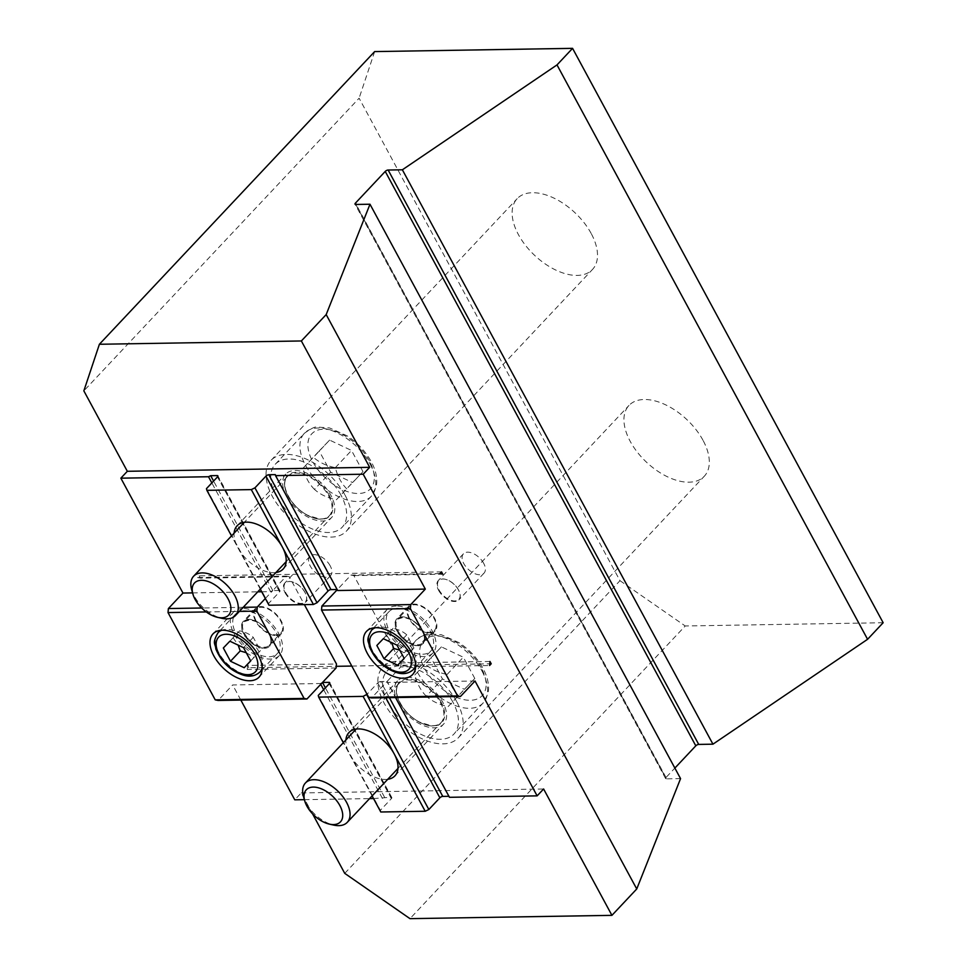 <?xml version="1.0" encoding="UTF-8"?>
<svg xmlns="http://www.w3.org/2000/svg" width="967" height="967" viewBox="0 0 967 967"><rect width="100%" height="100%" fill="white"/><g stroke="black" fill="none" stroke-linecap="round" stroke-linejoin="round"><path stroke-width="0.73" stroke-dasharray="4.83 3.63" d="M286.498 496.119A31.585 17.938 43.2 0 1 285.7 474.12A31.585 17.938 43.2 0 1 320.996 482.69A31.585 17.938 43.2 0 1 331.717 517.393A31.585 17.938 43.2 0 1 309.5 517.853A31.585 17.938 43.2 0 1 286.498 496.119M191.696 589.834A28.708 16.306 -136.8 0 0 221.975 618.324M362.988 471.666L351.517 450.453L329.614 440.094L319.195 450.973L330.678 472.198L352.568 482.545L362.988 471.666L336.383 499.758C327.523 497.969 320.222 494.524 314.48 489.411L330.678 472.198M341.025 495.225A45.945 26.085 -136.8 0 0 307.554 463.604A45.945 26.085 -136.8 0 0 275.244 464.281A45.945 26.085 -136.8 0 0 290.837 514.758A45.945 26.085 -136.8 0 0 342.173 527.233A45.945 26.085 -136.8 0 0 341.025 495.225M336.383 499.758L352.568 482.545M329.614 440.094L313.429 457.318C319.17 462.419 326.459 465.876 335.319 467.665C337.592 476.393 341.411 483.476 346.802 488.891M335.319 467.665L351.517 450.453M314.48 489.411C309.102 483.996 305.27 476.924 303.009 468.197L319.195 450.973M303.009 468.197L313.429 457.318M398.295 702.9A31.585 17.938 43.2 0 1 397.51 680.901A31.585 17.938 43.2 0 1 432.805 689.471A31.585 17.938 43.2 0 1 443.527 724.174A31.585 17.938 43.2 0 1 421.31 724.634A31.585 17.938 43.2 0 1 398.295 702.9M303.505 796.615A28.708 16.306 -136.8 0 0 333.784 825.105M474.797 678.447L463.314 657.234L441.423 646.875L431.004 657.753L442.475 678.979L464.378 689.326L474.797 678.447L448.18 706.539C439.332 704.75 432.031 701.305 426.29 696.192L442.475 678.979M452.834 702.006A45.945 26.085 -136.8 0 0 419.364 670.385A45.945 26.085 -136.8 0 0 387.054 671.062A45.945 26.085 -136.8 0 0 402.647 721.539A45.945 26.085 -136.8 0 0 453.982 734.013A45.945 26.085 -136.8 0 0 452.834 702.006M448.18 706.539L464.378 689.326M441.423 646.875L425.226 664.099C430.968 669.2 438.269 672.657 447.129 674.446C449.389 683.173 453.221 690.257 458.6 695.672M447.129 674.446L463.314 657.234M426.29 696.192C420.899 690.776 417.079 683.705 414.819 674.966L431.004 657.753M414.819 674.966L425.226 664.099M276.647 633.47A28.708 16.306 43.2 0 1 277.372 653.474A28.708 16.306 43.2 0 1 245.292 645.678A28.708 16.306 43.2 0 1 235.537 614.13A28.708 16.306 43.2 0 1 255.735 613.707A28.708 16.306 43.2 0 1 276.647 633.47M250.671 660.848L260.425 650.598L253.257 637.338C249.667 634.134 245.098 631.983 239.574 630.859L223.341 647.987M239.574 630.859L229.856 641.194M253.257 637.338L243.539 647.66M260.425 650.598L250.707 660.932M233.059 637.664L238.16 645.122M246.283 652.737L253.91 657.391M337.676 590.523L337.132 589.519M337.241 589.713L275.317 474.628M396.289 606.019A31.585 17.938 -136.8 0 0 386.945 609.657A31.585 17.938 -136.8 0 0 397.667 644.36A31.585 17.938 -136.8 0 0 432.95 652.93A31.585 17.938 -136.8 0 0 427.825 624.331A31.585 17.938 -136.8 0 0 396.289 606.019M430.146 630.967A28.708 16.306 43.2 0 1 430.859 650.96A28.708 16.306 43.2 0 1 398.779 643.164A28.708 16.306 43.2 0 1 389.036 611.615A28.708 16.306 43.2 0 1 409.222 611.204A28.708 16.306 43.2 0 1 430.146 630.967M389.387 697.654L380.66 681.517L387.126 681.409L400.725 666.952L489.592 665.501M400.725 666.952L401.1 662.927L353.898 575.619L351.033 575.051L337.435 589.507M489.967 661.476L401.1 662.927M448.93 796.3L387.126 681.409L371.582 697.944M353.898 575.619L442.753 574.168M439.9 573.6L351.033 575.051M475.015 680.998L387.368 682.424L395.539 697.545M387.126 681.409L387.368 682.424M336.093 668.004L247.238 669.454L248.845 667.738L336.25 666.311M351.795 666.058L489.749 663.797M380.66 681.517A2.297 0.955 -28.4 0 0 377.746 682.92L367.061 694.294M217.72 476.634L279.27 590.462A2.297 0.955 151.6 0 1 279.995 590.74A2.297 0.955 151.6 0 1 279.584 591.816L268.572 603.517L268.983 605.209M279.27 590.462L272.803 590.571L286.401 576.102L197.546 577.553L199.166 575.836L441.52 571.872M320.742 684.322L320.307 683.524L232.66 684.95L218.083 700.446M320.307 683.524L322.495 682.472M242.79 608.521A31.585 17.938 -136.8 0 0 233.446 612.159A31.585 17.938 -136.8 0 0 244.167 646.863A31.585 17.938 -136.8 0 0 279.463 655.433A31.585 17.938 -136.8 0 0 274.326 626.846A31.585 17.938 -136.8 0 0 242.79 608.521M247.238 669.454L247.612 665.441L336.468 663.991M286.401 576.102L289.266 576.683L304.375 604.629M197.546 577.553L200.399 578.133L289.266 576.683M192.566 592.892L257.766 591.828M261.706 591.768L270.615 591.623L211.846 482.92M243.2 607.324L201.68 608.001M265.345 598.488L272.803 590.571L270.615 591.623M206.285 611.942L239.369 611.398M200.399 578.133L199.166 575.836M248.845 667.738L247.612 665.441M304.375 799.673L369.575 798.609M373.516 798.549L391.067 797.243A2.297 0.955 151.6 0 1 391.792 797.521A2.297 0.955 151.6 0 1 391.393 798.597L380.382 810.298L380.78 811.99M312.534 813.803L301.245 792.94L294.778 799.83M301.245 792.94L543.611 788.987M449.232 796.288L449.474 797.304M260.292 589.145L231.512 535.923M275.933 572.512A31.585 17.938 43.2 0 1 237.918 547.769A31.585 17.938 43.2 0 1 234.099 533.18M206.467 488.637L268.572 603.517M272.803 590.571L213.598 481.058M344.736 873.358L619.992 580.683L359.108 98.199L83.851 390.873M240.831 700.072L232.66 684.95M883.149 622.736L685.228 625.975L409.972 918.65M680.563 778.616L666.336 778.846A2.297 0.955 151.6 0 1 665.61 778.568A2.297 0.955 151.6 0 1 666.009 777.492L674.869 768.088M619.992 580.683L685.228 625.975M374.652 51.589L359.108 98.199M591.175 233.47A51.686 29.348 -136.8 0 0 553.523 197.909A51.686 29.348 -136.8 0 0 517.176 198.658A51.686 29.348 -136.8 0 0 534.715 255.445A51.686 29.348 -136.8 0 0 592.469 269.479A51.686 29.348 -136.8 0 0 591.175 233.47M702.985 440.251A51.686 29.348 -136.8 0 0 665.332 404.69A51.686 29.348 -136.8 0 0 628.985 405.439A51.686 29.348 -136.8 0 0 646.524 462.226A51.686 29.348 -136.8 0 0 704.278 476.26A51.686 29.348 -136.8 0 0 702.985 440.251M387.743 779.293A31.585 17.938 43.2 0 1 349.728 754.55L343.321 742.704M372.102 795.926L349.728 754.55A31.585 17.938 43.2 0 1 345.908 739.96M318.264 695.418L380.382 810.298M384.612 797.352L325.395 687.839M382.424 798.404L323.655 689.701M345.062 495.164A51.686 29.348 43.2 0 1 346.355 531.161A51.686 29.348 43.2 0 1 288.601 517.14A51.686 29.348 43.2 0 1 271.062 460.352A51.686 29.348 43.2 0 1 307.409 459.591A51.686 29.348 43.2 0 1 345.062 495.164M456.871 701.945A51.686 29.348 43.2 0 1 458.165 737.942A51.686 29.348 43.2 0 1 400.411 723.908A51.686 29.348 43.2 0 1 382.872 667.133A51.686 29.348 43.2 0 1 419.219 666.372A51.686 29.348 43.2 0 1 456.871 701.945M399.77 650.223L407.409 654.889L413.912 648.083L406.744 634.823C403.154 631.632 398.597 629.481 393.061 628.357L386.546 635.15L391.659 642.608M404.158 658.334L407.409 654.889M386.546 635.15L376.84 645.485M413.912 648.083L404.206 658.418M406.744 634.823L397.026 645.158M393.061 628.357L383.343 638.691M409.815 618.747A17.225 9.779 43.2 0 1 409.379 606.744A17.225 9.779 43.2 0 1 421.491 606.502A17.225 9.779 43.2 0 1 434.05 618.348A17.225 9.779 43.2 0 1 434.485 630.351A17.225 9.779 43.2 0 1 422.361 630.605A17.225 9.779 43.2 0 1 409.815 618.747M417.78 645.763A18.083 10.274 -136.8 0 0 423.123 643.684A18.083 10.274 -136.8 0 0 416.982 623.812A18.083 10.274 -136.8 0 0 396.772 618.904A18.083 10.274 -136.8 0 0 399.709 635.271A18.083 10.274 -136.8 0 0 417.78 645.763M429.759 633.022A18.083 10.274 -136.8 0 0 435.102 630.943A18.083 10.274 -136.8 0 0 428.961 611.071A18.083 10.274 -136.8 0 0 408.751 606.164A18.083 10.274 -136.8 0 0 411.688 622.53A18.083 10.274 -136.8 0 0 429.759 633.022M458.443 589.81A13.707 7.784 -136.8 0 0 445.255 579.269A13.707 7.784 -136.8 0 0 439.163 590.136A13.707 7.784 -136.8 0 0 453.33 600.858A13.707 7.784 -136.8 0 0 459.712 592.856A13.707 7.784 -136.8 0 0 458.443 589.81M438.643 590.378A14.118 8.014 -136.8 0 0 448.93 600.096A14.118 8.014 -136.8 0 0 458.854 599.891A14.118 8.014 -136.8 0 0 459.808 593.194A14.118 8.014 -136.8 0 0 458.503 590.063A14.118 8.014 -136.8 0 0 444.917 579.185A14.118 8.014 -136.8 0 0 438.293 580.551A14.118 8.014 -136.8 0 0 438.643 590.378M483.669 563.302A14.118 8.014 -136.8 0 0 473.383 553.583A14.118 8.014 -136.8 0 0 463.459 553.789A14.118 8.014 -136.8 0 0 468.246 569.297A14.118 8.014 -136.8 0 0 484.032 573.129A14.118 8.014 -136.8 0 0 483.669 563.302M304.956 592.324A13.707 7.784 -136.8 0 0 291.768 581.771A13.707 7.784 -136.8 0 0 285.676 592.638A13.707 7.784 -136.8 0 0 299.843 603.36A13.707 7.784 -136.8 0 0 306.225 595.37A13.707 7.784 -136.8 0 0 304.956 592.324M285.156 592.892A14.118 8.014 -136.8 0 0 295.443 602.61A14.118 8.014 -136.8 0 0 305.367 602.405A14.118 8.014 -136.8 0 0 306.321 595.696A14.118 8.014 -136.8 0 0 305.016 592.566A14.118 8.014 -136.8 0 0 291.43 581.699A14.118 8.014 -136.8 0 0 284.794 583.053A14.118 8.014 -136.8 0 0 285.156 592.892M330.182 565.804A14.118 8.014 -136.8 0 0 319.896 556.085A14.118 8.014 -136.8 0 0 309.972 556.291A14.118 8.014 -136.8 0 0 314.758 571.811A14.118 8.014 -136.8 0 0 330.533 575.643A14.118 8.014 -136.8 0 0 330.182 565.804M256.315 621.261A17.225 9.779 43.2 0 1 255.892 609.258A17.225 9.779 43.2 0 1 268.004 609.005A17.225 9.779 43.2 0 1 280.551 620.862A17.225 9.779 43.2 0 1 280.986 632.865A17.225 9.779 43.2 0 1 268.874 633.119A17.225 9.779 43.2 0 1 256.315 621.261M264.281 648.277A18.083 10.274 -136.8 0 0 269.636 646.198A18.083 10.274 -136.8 0 0 263.495 626.314A18.083 10.274 -136.8 0 0 243.273 621.406A18.083 10.274 -136.8 0 0 246.222 637.785A18.083 10.274 -136.8 0 0 264.281 648.277M276.26 635.537A18.083 10.274 -136.8 0 0 281.615 633.458A18.083 10.274 -136.8 0 0 275.474 613.574A18.083 10.274 -136.8 0 0 255.264 608.666A18.083 10.274 -136.8 0 0 258.201 625.045A18.083 10.274 -136.8 0 0 276.26 635.537M329.312 495.418A29.288 16.632 -136.8 0 0 287.441 475.631A29.288 16.632 -136.8 0 0 309.38 516.221A29.288 16.632 -136.8 0 0 329.312 495.418M328.587 495.769A28.708 16.306 43.2 0 1 329.3 515.774A28.708 16.306 43.2 0 1 297.22 507.977A28.708 16.306 43.2 0 1 287.477 476.429A28.708 16.306 43.2 0 1 307.663 476.006A28.708 16.306 43.2 0 1 328.587 495.769M369.37 460.86A40.203 22.821 -136.8 0 0 311.894 433.7A40.203 22.821 -136.8 0 0 342.016 489.411A40.203 22.821 -136.8 0 0 369.37 460.86M370.168 464.245A45.945 26.085 43.2 0 1 371.316 496.24A45.945 26.085 43.2 0 1 319.98 483.766A45.945 26.085 43.2 0 1 304.387 433.289A45.945 26.085 43.2 0 1 336.697 432.624A45.945 26.085 43.2 0 1 370.168 464.245M441.121 702.199A29.288 16.632 -136.8 0 0 399.238 682.412A29.288 16.632 -136.8 0 0 421.189 723.002A29.288 16.632 -136.8 0 0 441.121 702.199M440.384 702.55A28.708 16.306 43.2 0 1 441.109 722.554A28.708 16.306 43.2 0 1 409.017 714.758A28.708 16.306 43.2 0 1 399.274 683.21A28.708 16.306 43.2 0 1 419.473 682.787A28.708 16.306 43.2 0 1 440.384 702.55M481.179 667.641A40.203 22.821 -136.8 0 0 423.703 640.48A40.203 22.821 -136.8 0 0 453.825 696.192A40.203 22.821 -136.8 0 0 481.179 667.641M481.977 671.013A45.945 26.085 43.2 0 1 483.125 703.021A45.945 26.085 43.2 0 1 431.79 690.547A45.945 26.085 43.2 0 1 416.197 640.069A45.945 26.085 43.2 0 1 448.507 639.405A45.945 26.085 43.2 0 1 481.977 671.013M262.13 668.088A28.708 16.306 -136.8 0 0 259.168 652.06A28.708 16.306 -136.8 0 0 221.878 630.23M218.059 632.72A28.708 16.306 -136.8 0 0 227.801 664.269A28.708 16.306 -136.8 0 0 259.881 672.065M279.584 591.816L217.478 476.936M377.746 682.92L385.748 697.703M355.759 204.46L666.336 778.846M666.009 777.492L356.17 204.448M391.393 798.597L329.276 683.717M329.529 683.415L391.067 797.243M415.629 665.586A28.708 16.306 -136.8 0 0 412.655 649.558A28.708 16.306 -136.8 0 0 375.377 627.728M371.546 630.218A28.708 16.306 -136.8 0 0 381.288 661.766A28.708 16.306 -136.8 0 0 413.38 669.551M422.386 630.75A17.225 9.779 -136.8 0 0 409.839 618.892A17.225 9.779 -136.8 0 0 397.727 619.146A17.225 9.779 -136.8 0 0 403.565 638.075A17.225 9.779 -136.8 0 0 422.821 642.753A17.225 9.779 -136.8 0 0 422.386 630.75M422.47 631.088A17.805 10.105 43.2 0 1 410.359 643.732A17.805 10.105 43.2 0 1 397.014 619.061A17.805 10.105 43.2 0 1 422.47 631.088M268.899 633.252A17.225 9.779 -136.8 0 0 256.352 621.394A17.225 9.779 -136.8 0 0 244.228 621.648A17.225 9.779 -136.8 0 0 250.078 640.577A17.225 9.779 -136.8 0 0 269.334 645.255A17.225 9.779 -136.8 0 0 268.899 633.252M268.983 633.59A17.805 10.105 43.2 0 1 256.859 646.234A17.805 10.105 43.2 0 1 243.527 621.563A17.805 10.105 43.2 0 1 268.983 633.59M286.172 561.634L329.3 515.774C327.076 518.143 323.727 519.182 319.255 518.904L307.977 515.387C290.632 507.119 279.064 483.452 287.477 476.429L244.337 522.289M275.244 464.281L304.387 433.289C311.12 428.417 315.484 426.338 317.454 427.051L329.638 427.97L347.105 435.815C357.427 442.693 365.453 451.275 371.183 461.573C375.196 468.971 377.045 476.078 376.743 482.884L376.175 486.921L371.316 496.24L342.173 527.233M397.981 768.414L441.109 722.554C438.885 724.924 435.537 725.963 431.052 725.685L419.787 722.168C402.429 713.9 390.873 690.233 399.274 683.21L356.146 729.07M387.054 671.062L416.197 640.069C422.93 635.198 427.281 633.119 429.251 633.832L441.435 634.751L458.902 642.596C469.237 649.473 477.263 658.056 482.992 668.354C487.005 675.752 488.855 682.859 488.553 689.664L487.984 693.702L483.125 703.021L453.982 734.013M262.093 669.72L277.372 653.474M220.258 630.375L235.537 614.13M386.945 609.657L366.541 631.342M432.95 652.93L412.558 674.628M233.446 612.159L213.042 633.856M279.463 655.433L259.059 677.13M279.995 590.74L217.877 475.873M665.61 778.568L355.034 204.17M391.792 797.521L329.687 682.642M346.355 531.161L592.469 269.479M271.062 460.352L517.176 198.658M283.138 569.043L331.717 517.393M237.133 525.77L285.7 474.12M458.165 737.942L704.278 476.26M382.872 667.133L628.985 405.439M394.947 775.824L443.527 724.174M348.93 732.551L397.51 680.901M415.58 667.218L430.859 650.96M373.745 627.873L389.036 611.615M409.379 606.744L397.727 619.146L403.65 617.309L410.419 619.424C415.532 622.204 419.485 626.072 422.289 631.016C424.912 636.431 425.081 640.347 422.821 642.753L434.485 630.351M408.751 606.164L396.772 618.904M435.102 630.943L423.123 643.684M463.459 553.789L438.293 580.551M484.032 573.129L458.854 599.891M309.972 556.291L284.794 583.053M330.533 575.643L305.367 602.405M255.892 609.258L244.228 621.648L250.163 619.823L256.92 621.926C262.033 624.706 265.998 628.574 268.802 633.518C271.413 638.945 271.594 642.85 269.334 645.255L280.986 632.865M255.264 608.666L243.273 621.406M281.615 633.458L269.636 646.198"/><path stroke-width="1.45" d="M217.623 617.357L221.975 618.324A28.708 16.306 -136.8 0 0 235.452 615.556A28.708 16.306 -136.8 0 0 234.739 595.551A28.708 16.306 -136.8 0 0 213.816 575.788A28.708 16.306 -136.8 0 0 193.63 576.211A28.708 16.306 -136.8 0 0 191.696 589.834L192.916 594.125A23.426 13.308 43.2 0 1 203.832 580.454A23.426 13.308 43.2 0 1 228.043 598.778A23.426 13.308 43.2 0 1 217.623 617.357A23.426 13.308 43.2 0 1 192.916 594.125M329.433 824.138L333.784 825.105A28.708 16.306 -136.8 0 0 347.262 822.337A28.708 16.306 -136.8 0 0 346.549 802.332A28.708 16.306 -136.8 0 0 325.625 782.569A28.708 16.306 -136.8 0 0 305.427 782.992A28.708 16.306 -136.8 0 0 303.505 796.615L304.726 800.894A23.426 13.308 43.2 0 1 315.641 787.235A23.426 13.308 43.2 0 1 339.852 805.559A23.426 13.308 43.2 0 1 329.433 824.138A23.426 13.308 43.2 0 1 304.726 800.894M243.539 647.66L250.707 660.932L244.204 667.726L230.509 661.259L223.341 647.987L229.856 641.194L243.539 647.66M244.204 667.726L250.671 660.848M238.16 645.122L240.227 650.924L230.509 661.259M240.227 650.924L246.283 652.737M275.559 475.643L337.676 590.523L425.323 589.096L363.205 474.217L275.559 475.643L275.317 474.628L268.85 474.737A2.297 0.955 -28.4 0 0 265.949 476.139L254.937 487.852L251.299 489.604L206.865 490.329L206.467 488.637L217.478 476.936A2.297 0.955 -28.4 0 0 217.877 475.873A2.297 0.955 -28.4 0 0 217.152 475.583L210.685 475.691L208.509 476.743L120.851 478.169L127.33 471.292L369.684 467.327L363.205 474.217M368.717 697.364L371.582 697.944L460.449 696.494L457.584 695.914L368.717 697.364L321.515 610.056L410.371 608.606L410.757 604.58L321.89 606.043L337.241 589.713M410.757 604.58L425.323 589.096M375.885 627.716A31.585 17.938 43.2 0 1 407.421 646.029A31.585 17.938 43.2 0 1 412.558 674.628A31.585 17.938 43.2 0 1 377.263 666.045A31.585 17.938 43.2 0 1 366.541 631.342A31.585 17.938 43.2 0 1 375.885 627.716M491.212 663.773L489.967 661.476L489.592 665.501L491.212 663.773L489.749 663.797M321.89 606.043L321.515 610.056M439.9 573.6L442.753 574.168L441.52 571.872L439.9 573.6M457.584 695.914L410.371 608.606M395.539 697.545L449.474 797.304L537.132 795.865L475.015 680.998L460.449 696.494M336.25 666.311L351.795 666.058M304.375 604.629L336.468 663.991L336.093 668.004L322.495 682.472L328.961 682.364L329.529 683.415M367.061 694.294L363.096 696.385L318.663 697.11L318.264 695.418L329.276 683.717A2.297 0.955 -28.4 0 0 329.687 682.642A2.297 0.955 -28.4 0 0 328.961 682.364M337.132 589.519L330.968 589.616L268.85 474.737M265.949 476.139L328.055 591.018A2.297 0.955 151.6 0 1 330.968 589.616M328.055 591.018L317.043 602.731L254.937 487.852M260.292 589.145L268.983 605.209L313.405 604.484L317.043 602.731M325.395 687.839L322.495 682.472L306.95 698.996L304.085 698.416L215.23 699.866L168.016 612.57L206.285 611.942M215.23 699.866L218.083 700.446L306.95 698.996M222.386 630.218A31.585 17.938 43.2 0 1 253.922 648.531A31.585 17.938 43.2 0 1 259.059 677.13A31.585 17.938 43.2 0 1 223.764 668.56A31.585 17.938 43.2 0 1 213.042 633.856A31.585 17.938 43.2 0 1 222.386 630.218M201.68 608.001L168.391 608.545L182.968 593.049L192.566 592.892M257.766 591.828L261.706 591.768M239.369 611.398L256.884 611.108L257.258 607.095L243.2 607.324M257.258 607.095L265.345 598.488M168.391 608.545L168.016 612.57M304.085 698.416L256.884 611.108M127.33 471.292L83.851 390.873L99.396 344.264L301.366 340.964L369.684 467.327M240.831 700.072L294.778 799.83L304.375 799.673M369.575 798.609L373.516 798.549M537.132 795.865L543.611 788.987L611.93 915.35L409.972 918.65L344.736 873.358L312.534 813.803M372.102 795.926L380.78 811.99L425.214 811.265L428.852 809.512L439.864 797.799A2.297 0.955 151.6 0 1 442.777 796.397L448.93 796.3M231.512 535.923L206.865 490.329M234.099 533.18A31.585 17.938 43.2 0 1 237.133 525.77A31.585 17.938 43.2 0 1 259.337 525.299A31.585 17.938 43.2 0 1 282.352 547.044L313.405 604.484M251.299 489.604L282.352 547.044A31.585 17.938 43.2 0 1 283.138 569.043A31.585 17.938 43.2 0 1 275.933 572.512M213.598 481.058L210.685 475.691M211.846 482.92L208.509 476.743M182.968 593.049L120.851 478.169M428.852 809.512L366.735 694.632M363.096 696.385L425.214 811.265M674.869 768.088L695.805 745.823A2.297 0.955 151.6 0 1 698.718 744.421L712.945 744.179L867.58 639.296L883.149 622.736L572.573 48.35L557.004 64.91L402.369 169.793L388.142 170.023A2.297 0.955 -28.4 0 0 385.241 171.425L355.445 203.106A2.297 0.955 -28.4 0 0 355.034 204.17A2.297 0.955 -28.4 0 0 355.759 204.46L369.986 204.23L326.181 314.577L301.366 340.964M611.93 915.35L636.745 888.963L680.563 778.616L369.986 204.23M99.396 344.264L374.652 51.589L572.573 48.35M712.945 744.179L402.369 169.793M343.321 742.704L318.663 697.11M345.908 739.96A31.585 17.938 43.2 0 1 348.93 732.551A31.585 17.938 43.2 0 1 371.147 732.079A31.585 17.938 43.2 0 1 394.161 753.825A31.585 17.938 43.2 0 1 394.947 775.824A31.585 17.938 43.2 0 1 387.743 779.293M323.655 689.701L320.742 684.322M636.745 888.963L326.181 314.577M867.58 639.296L557.004 64.91M391.659 642.608L393.726 648.422L399.77 650.223M393.726 648.422L384.008 658.745L376.84 645.485L383.343 638.691L397.026 645.158L404.206 658.418L397.691 665.211L384.008 658.745M397.691 665.211L404.158 658.334M254.805 654.163A25.263 14.348 43.2 0 1 237.604 672.113A25.263 14.348 43.2 0 1 218.675 637.096A25.263 14.348 43.2 0 1 254.805 654.163M221.878 630.23A28.708 16.306 -136.8 0 0 218.059 632.72C211.628 644.022 215.581 643.357 215.834 648.954C221.37 662.177 230.569 670.917 243.442 675.171C249.776 677.142 255.252 676.102 259.881 672.065A28.708 16.306 -136.8 0 0 262.13 668.088M217.152 475.583L217.72 476.634M385.748 697.703L439.864 797.799M442.777 796.397L389.387 697.654M356.17 204.448L355.445 203.106M385.241 171.425L695.805 745.823M698.718 744.421L388.142 170.023M375.377 627.728A28.708 16.306 -136.8 0 0 371.546 630.218L373.745 627.873M371.546 630.218C365.115 641.508 369.08 640.855 369.334 646.452C374.858 659.675 384.068 668.415 396.941 672.669C403.263 674.628 408.739 673.6 413.38 669.551A28.708 16.306 -136.8 0 0 415.629 665.586M408.292 651.661A25.263 14.348 43.2 0 1 391.103 669.611A25.263 14.348 43.2 0 1 372.162 634.582A25.263 14.348 43.2 0 1 408.292 651.661M244.337 522.289L193.63 576.211M286.172 561.634L235.452 615.556M356.146 729.07L305.427 782.992M397.981 768.414L347.262 822.337M259.881 672.065L262.093 669.72M218.059 632.72L220.258 630.375M413.38 669.551L415.58 667.218"/></g></svg>

